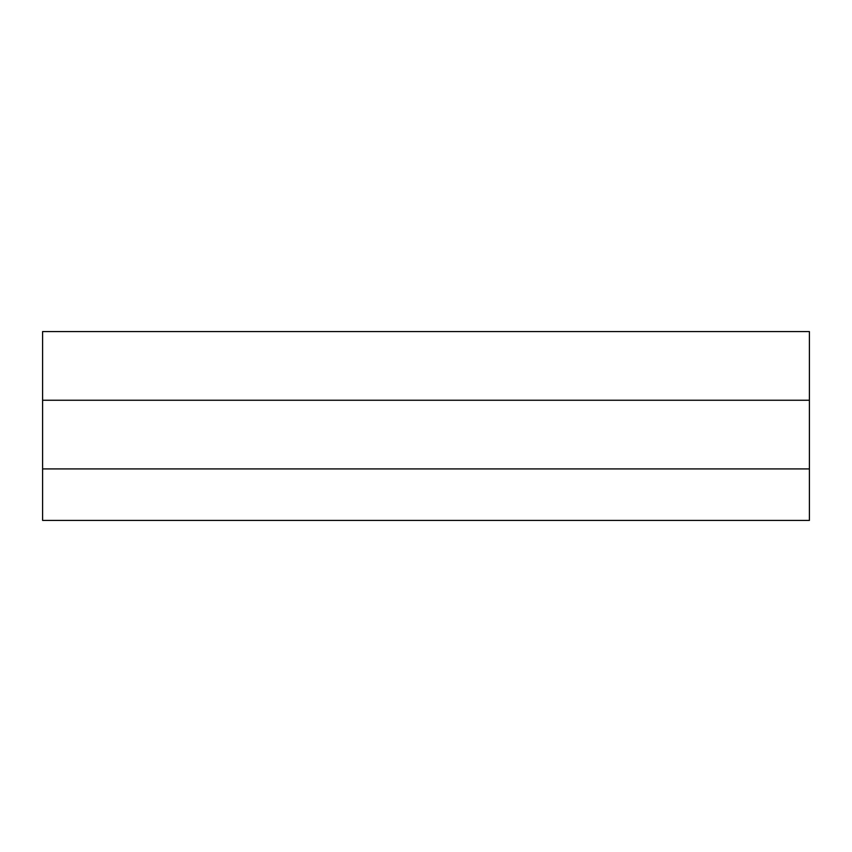 <?xml version="1.0" encoding="UTF-8"?>
<svg xmlns="http://www.w3.org/2000/svg" width="852" height="852" viewBox="0 0 852 852"><rect width="100%" height="100%" fill="white"/><g stroke="black" fill="none" stroke-linecap="round" stroke-linejoin="round"><path stroke-width="1.28" d="M42.6 400.248L809.4 400.248L809.4 331.577L42.6 331.577L42.6 520.423L809.4 520.423L809.4 468.919L42.6 468.919M809.4 400.248L809.4 468.919"/></g></svg>
